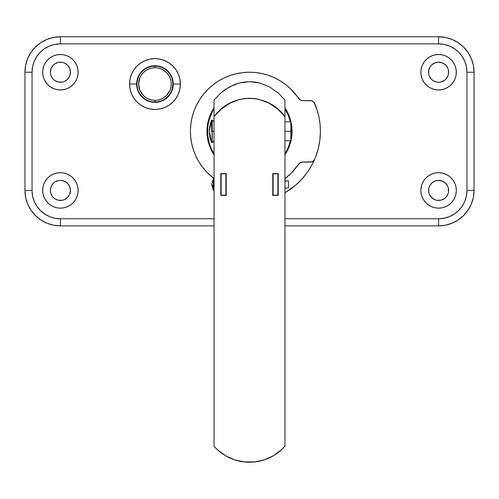 <?xml version="1.0" encoding="UTF-8"?>
<svg xmlns="http://www.w3.org/2000/svg" width="499" height="499" viewBox="0 0 499 499"><rect width="100%" height="100%" fill="white"/><g stroke="black" fill="none" stroke-linecap="round" stroke-linejoin="round"><path stroke-width="0.75" d="M136.632 84.044L129.54 84.044A25.412 25.412 0 0 1 154.952 58.633A25.412 25.412 0 0 1 180.364 84.044L179.877 79.085L178.43 74.32L176.078 69.922L172.922 66.074L169.067 62.918L164.676 60.566L159.911 59.119L154.952 58.633L149.993 59.119L145.228 60.566L140.837 62.918L136.988 66.074L133.826 69.922L131.48 74.32L130.033 79.085L129.54 84.044L130.033 88.997L131.48 93.768L133.826 98.16L136.988 102.008L140.837 105.17L145.228 107.516L149.993 108.963L154.952 109.449L159.911 108.963L164.676 107.516L169.067 105.17L172.922 102.008L176.078 98.16L178.43 93.768L179.877 88.997L180.364 84.044L173.272 84.044A18.32 18.32 0 0 0 154.952 65.725A18.32 18.32 0 0 0 136.632 84.044A18.32 18.32 0 0 0 154.952 102.364A18.32 18.32 0 0 0 173.272 84.044L180.364 84.044A25.412 25.412 0 0 1 154.952 109.449A25.412 25.412 0 0 1 129.54 84.044L136.632 84.044A18.32 18.32 0 0 1 154.952 65.725A18.32 18.32 0 0 1 173.272 84.044A18.32 18.32 0 0 1 154.952 102.364A18.32 18.32 0 0 1 136.632 84.044L137.032 87.849L138.217 91.485M214.127 107.678L211.975 111.258L208.788 118.968L207.771 123.016L206.954 131.318A42.546 42.546 0 0 0 214.046 154.833A42.546 42.546 0 0 1 206.954 131.318L207.771 139.614L208.788 143.668L211.975 151.372L214.127 154.952M284.954 154.833A42.546 42.546 0 0 0 292.046 131.318A42.546 42.546 0 0 1 284.954 154.833M314.707 103.455A70.908 70.908 0 0 1 320.408 131.318L320.052 124.17L318.973 117.097L317.183 110.173L313.99 102.289L311.719 100.786L302.562 100.586L300.336 100.031L290.25 88.516L285.285 84.287L279.883 80.632L274.107 77.595L268.038 75.206L261.738 73.503L255.295 72.511L248.776 72.23L242.264 72.667L235.846 73.821L229.59 75.68L223.583 78.212L217.888 81.393L212.574 85.179L207.715 89.533L203.367 94.392L199.575 99.7L196.394 105.395L193.862 111.408L192.009 117.664L190.855 124.083L190.412 130.588L190.693 137.106L191.691 143.556L193.394 149.85L195.776 155.925L198.814 161.695L202.475 167.096L206.705 172.061L214.046 178.592A59.094 59.094 0 0 1 208.869 88.41A59.094 59.094 0 0 1 298.633 98.484A4.728 4.728 0 0 0 302.562 100.586L310.359 100.586A4.728 4.728 0 0 1 314.707 103.455M438.609 208.133A17.727 17.727 0 0 0 448.433 205.158L451.127 202.943L453.335 200.255L454.976 197.192L455.98 193.868L456.323 190.406A17.727 17.727 0 0 1 438.596 208.133A17.727 17.727 0 0 1 420.869 190.406A17.727 17.727 0 0 0 438.584 208.133L442.052 207.796L445.376 206.786L448.445 205.145A17.727 17.727 0 0 0 456.323 190.431M453.341 82.061A17.727 17.727 0 0 0 456.323 72.243L455.98 68.762L454.976 65.438L453.335 62.375L451.127 59.687L448.445 57.485L445.376 55.844L442.052 54.834L438.596 54.497L435.134 54.834L431.81 55.844L428.747 57.485L426.059 59.687L423.857 62.375L422.216 65.438L421.206 68.762L420.869 72.224A17.727 17.727 0 0 0 428.741 86.957L431.81 88.604L435.134 89.608L438.596 89.951L442.052 89.608L445.376 88.604L448.445 86.963L451.127 84.761L453.335 82.073L454.976 79.01L455.98 75.68L456.323 72.224A17.727 17.727 0 0 1 438.596 89.951A17.727 17.727 0 0 1 420.869 72.224L421.206 75.68L422.216 79.01L423.857 82.073L426.059 84.761L428.747 86.963M428.753 86.969A17.727 17.727 0 0 0 448.426 86.976M448.464 86.951A17.727 17.727 0 0 0 453.329 82.085M70.253 86.963L72.941 84.761L75.143 82.073L76.784 79.01L77.794 75.68L78.131 72.224L77.794 68.762L76.784 65.438L75.143 62.375L72.941 59.687L70.253 57.485L67.19 55.844L63.866 54.834L60.404 54.497L56.948 54.834L53.624 55.844L50.555 57.485L47.873 59.687L45.665 62.375L44.024 65.438L43.02 68.762L42.677 72.224L43.02 75.68L44.024 79.01L45.665 82.073L47.873 84.761L50.555 86.963L53.624 88.604L56.948 89.608L60.404 89.951L63.866 89.608L67.19 88.604L70.253 86.963A17.727 17.727 0 0 0 78.131 72.224A17.727 17.727 0 0 1 60.404 89.951A17.727 17.727 0 0 1 42.677 72.224A17.727 17.727 0 0 0 45.659 82.061M45.671 82.085A17.727 17.727 0 0 0 50.536 86.951M50.574 86.976A17.727 17.727 0 0 0 70.247 86.969M42.677 190.431A17.727 17.727 0 0 0 60.391 208.133M60.416 208.133A17.727 17.727 0 0 0 78.131 190.406A17.727 17.727 0 0 1 60.404 208.133A17.727 17.727 0 0 1 42.677 190.406L43.02 193.868L44.024 197.192L45.665 200.255L47.873 202.943L50.555 205.145L53.624 206.786L56.948 207.796L60.404 208.133L63.866 207.796L67.19 206.786L70.253 205.145L72.941 202.943L75.143 200.255L76.784 197.192L77.794 193.868L78.131 190.406L77.794 186.95L76.784 183.626L75.143 180.557L72.941 177.875L70.253 175.667L67.19 174.032L63.866 173.022L60.404 172.679L56.948 173.022L53.624 174.032L50.555 175.667L47.873 177.875L45.665 180.557L44.024 183.626L43.02 186.95L42.677 190.406A17.727 17.727 0 0 1 60.404 172.679A17.727 17.727 0 0 1 78.131 190.406A17.727 17.727 0 0 0 70.259 175.673M70.259 188.447L69.685 186.564L70.453 190.406A10.049 10.049 0 0 1 60.404 200.455A10.049 10.049 0 0 1 50.362 190.406A10.049 10.049 0 0 1 60.404 180.364A10.049 10.049 0 0 1 70.453 190.406L69.685 194.254L67.508 197.51L64.252 199.687L62.363 200.261L58.445 200.261L60.404 200.455M60.404 62.175L58.445 62.369L62.363 62.369L64.252 62.943L67.508 65.12L69.685 68.382L70.453 72.224A10.049 10.049 0 0 1 60.404 82.266A10.049 10.049 0 0 1 50.362 72.224A10.049 10.049 0 0 1 60.404 62.175A10.049 10.049 0 0 1 70.453 72.224L69.685 76.066L70.259 74.183M448.638 72.224A10.049 10.049 0 0 1 438.596 82.266A10.049 10.049 0 0 1 428.547 72.224A10.049 10.049 0 0 1 438.596 62.175A10.049 10.049 0 0 1 448.638 72.224L448.445 74.183L448.364 69.885M448.638 190.406A10.049 10.049 0 0 1 438.596 200.455A10.049 10.049 0 0 1 428.547 190.406A10.049 10.049 0 0 1 438.596 180.364A10.049 10.049 0 0 1 448.638 190.406L448.445 192.371L448.302 187.83M312.368 164.121L314.707 159.175A4.728 4.728 0 0 1 310.359 162.044L301.415 162.187L298.633 164.146A4.728 4.728 0 0 1 302.562 162.044L311.719 161.844L313.99 160.347L315.231 157.921M298.633 164.146A59.094 59.094 0 0 1 284.954 178.592L291.285 173.103L298.633 164.146M137.537 78.368L137.905 78.368L137.537 78.368M149.282 66.997L149.282 66.623L149.282 66.997M160.628 66.623L160.628 66.997L160.628 66.623M171.999 78.368L172.373 78.374L171.999 78.368M156.842 102.264L156.842 101.908L156.842 102.264M137.088 82.154L136.732 82.154L137.088 82.154L138.354 77.17L140.013 74.064L142.252 71.338L144.972 69.105L148.078 67.446L151.447 66.423L154.952 66.08C149.7 65.357 137.231 70.746 136.988 84.044C137.231 97.336 149.7 102.725 154.952 102.008L154.952 100.349A16.311 16.311 0 0 1 138.641 84.044A16.311 16.311 0 0 1 154.952 67.733L154.952 66.08A17.964 17.964 0 0 1 172.916 84.044A17.964 17.964 0 0 1 154.952 102.008A17.964 17.964 0 0 1 136.988 84.044A17.964 17.964 0 0 1 154.952 66.08L158.457 66.423L161.826 67.446L164.932 69.105L167.658 71.338L169.891 74.064L171.55 77.17L172.573 80.539L172.916 84.044L171.999 89.714L172.373 89.714L171.999 89.714M160.628 101.085L160.628 101.459L160.628 101.085L156.842 101.908M50.555 70.265L50.362 72.224L51.123 68.382L53.299 65.12L54.821 63.872L58.445 62.369M52.052 77.807L53.299 79.329L52.052 77.807L50.698 74.8M58.445 82.079L62.363 82.079L58.445 82.079L54.821 80.576L53.299 79.329M65.987 80.576L67.508 79.329L64.552 81.374M62.363 180.557L60.404 180.364L62.363 180.557L65.868 181.979M60.404 180.364L58.445 180.557L60.404 180.364M53.299 183.308L51.123 186.564L53.299 183.308L54.821 182.054L58.445 180.557M50.555 188.447L50.362 190.406L51.123 186.564M58.445 200.261L54.821 198.758L53.299 197.51L52.052 195.988L50.636 192.745M438.596 36.77L60.404 36.77L60.404 43.862L438.596 43.862L438.596 36.77L60.404 36.77A35.454 35.454 0 0 0 24.95 72.224L32.042 72.224L24.95 72.224L25.63 65.307L27.651 58.657L30.926 52.526L35.335 47.155L40.706 42.746L46.837 39.465L53.487 37.45L60.404 36.77A35.454 35.454 0 0 0 24.95 72.224L24.95 190.406A35.454 35.454 0 0 0 60.404 225.866L53.487 225.18L46.837 223.165L40.706 219.891L35.335 215.481L30.926 210.104L27.651 203.979L25.63 197.323L24.95 190.406L32.042 190.406A28.362 28.362 0 0 0 60.404 218.774L60.404 225.866L60.404 218.774L214.046 218.774L60.404 218.774L54.871 218.225L49.551 216.616L44.648 213.99L40.35 210.466L36.82 206.168L34.2 201.265L32.585 195.939L32.042 190.406L32.042 72.224L32.585 66.691L34.2 61.371L36.82 56.468L40.35 52.164L44.648 48.64L49.551 46.02L54.871 44.405L60.404 43.862L438.596 43.862L438.596 36.77L445.513 37.45L452.163 39.465L458.294 42.746L463.665 47.155L468.074 52.526L471.349 58.657L473.37 65.307L474.05 72.224A35.454 35.454 0 0 0 438.596 36.77A35.454 35.454 0 0 1 474.05 72.224L466.958 72.224L466.958 190.406L466.415 195.939L464.8 201.265L462.18 206.168L458.65 210.466L454.352 213.99L449.449 216.616L444.129 218.225L438.596 218.774L284.954 218.774L438.596 218.774L438.596 225.866A35.454 35.454 0 0 0 474.05 190.406L473.37 197.323L471.349 203.979L468.074 210.104L463.665 215.481L458.294 219.891L452.163 223.165L445.513 225.18L438.596 225.866L438.596 218.774A28.362 28.362 0 0 0 466.958 190.406L474.05 190.406A35.454 35.454 0 0 1 438.596 225.866L284.954 225.866L438.596 225.866M446.948 184.83L445.701 183.308L447.877 186.564L448.445 188.447M440.555 180.557L436.637 180.557L438.596 180.364L442.438 181.125L445.701 183.308M433.013 182.054L431.492 183.308L434.448 181.256M429.315 186.564L428.741 188.447L429.315 186.564L431.492 183.308M438.596 200.455L440.555 200.261L436.637 200.261L434.748 199.687L431.492 197.51L429.315 194.254L428.741 192.371L428.741 188.447M440.555 62.369L438.596 62.175L442.438 62.943L445.701 65.12L447.877 68.382L448.445 70.265M428.741 74.183L429.315 76.066L428.741 74.183L428.741 70.265L430.244 66.641L431.492 65.12L434.748 62.943L438.596 62.175M436.637 82.079L438.596 82.266L436.637 82.079L433.132 80.657M438.596 82.266L440.555 82.079L438.596 82.266M445.701 79.329L447.877 76.066L445.701 79.329L444.179 80.576L440.555 82.079M474.05 190.406L466.958 190.406L466.958 72.224A28.362 28.362 0 0 0 438.596 43.862L444.129 44.405L449.449 46.02L454.352 48.64L458.65 52.164L462.18 56.468L464.8 61.371L466.415 66.691L466.958 72.224L474.05 72.224L474.05 190.406L474.05 72.224M284.954 192.726L295.558 185.235L301.845 179.153L307.334 172.348L311.944 164.913L315.605 156.973L318.262 148.64L319.871 140.044L320.408 131.318A70.908 70.908 0 0 1 284.954 192.726L287.461 191.211M428.741 175.673A17.727 17.727 0 0 0 420.869 190.406A17.727 17.727 0 0 1 438.596 172.679A17.727 17.727 0 0 1 456.323 190.406L455.98 186.95L454.976 183.626L453.335 180.557L451.127 177.875L448.445 175.667L445.376 174.032L442.052 173.022L438.596 172.679L435.134 173.022L431.81 174.032L428.747 175.667L426.059 177.875L423.857 180.557L422.216 183.626L421.206 186.95L420.869 190.406L421.206 193.868L422.216 197.192L423.857 200.255L426.059 202.943L428.747 205.145L431.81 206.786L435.134 207.796L438.596 208.133M60.404 225.866L214.046 225.866L60.404 225.866A35.454 35.454 0 0 1 24.95 190.406L24.95 72.224M70.247 175.66A17.727 17.727 0 0 0 50.574 175.654M50.536 175.679A17.727 17.727 0 0 0 45.671 180.551M45.659 180.569A17.727 17.727 0 0 0 42.677 190.387M69.517 175.199L67.77 174.282M47.873 202.943L48.203 203.268M54.435 207.097L56.094 207.603M75.143 200.255L76.784 197.192M50.555 192.371L50.362 190.406M65.987 182.054L67.508 183.308L69.685 186.564M42.677 72.224A17.727 17.727 0 0 1 60.404 54.497A17.727 17.727 0 0 1 78.131 72.224A17.727 17.727 0 0 0 60.416 54.497M60.391 54.497A17.727 17.727 0 0 0 42.677 72.205M55.676 55.14L54.004 55.695M67.989 88.248L69.517 87.431M75.143 82.073L76.784 79.01M69.685 76.066L67.508 79.329M64.252 81.505L62.363 82.079M50.555 74.183L50.362 72.224M456.323 72.205A17.727 17.727 0 0 0 438.609 54.497M438.584 54.497A17.727 17.727 0 0 0 420.869 72.224A17.727 17.727 0 0 1 438.596 54.497A17.727 17.727 0 0 1 456.323 72.224M451.127 59.687L450.797 59.362M444.565 55.532L442.906 55.027M423.857 62.375L422.216 65.438M429.483 87.431L431.23 88.348M448.445 74.183L447.877 76.066M433.013 80.576L431.492 79.329L429.315 76.066M456.323 190.387A17.727 17.727 0 0 0 453.341 180.569M453.329 180.551A17.727 17.727 0 0 0 448.464 175.679M448.426 175.654A17.727 17.727 0 0 0 428.753 175.66M431.011 174.382L429.483 175.199M423.857 180.557L422.216 183.626M443.324 207.49L444.996 206.942M448.445 192.371L447.877 194.254L445.701 197.51L444.179 198.758L440.555 200.261M434.748 181.125L436.637 180.557M190.693 137.106L190.556 135.46M199.594 99.675L201.396 96.993M285.297 84.3L286.438 85.192M317.196 110.204L317.851 112.443M320.408 131.318L319.953 139.352M319.622 141.884L318.574 147.348M317.857 150.18L316.235 155.295M284.873 154.952L287.025 151.372L290.212 143.668L291.229 139.614L292.046 131.318L291.229 123.016L290.212 118.968L287.025 111.258L284.873 107.678M292.046 131.281A42.546 42.546 0 0 0 291.846 127.183M291.84 127.108A42.546 42.546 0 0 0 291.235 123.041M291.223 122.991A42.546 42.546 0 0 0 290.225 118.999M290.206 118.93A42.546 42.546 0 0 0 288.821 115.069M288.796 115.001A42.546 42.546 0 0 0 287.031 111.277M287.012 111.24A42.546 42.546 0 0 0 284.954 107.796A42.546 42.546 0 0 1 292.046 131.318M206.954 131.318A42.546 42.546 0 0 1 214.046 107.796A42.546 42.546 0 0 0 210.191 115.032L208.788 118.968M142.689 97.648L145.783 99.9L149.276 101.459L153.018 102.258M24.95 190.406L32.042 190.406L32.042 72.224A28.362 28.362 0 0 1 60.404 43.862L60.404 36.77M288.852 190.306L295.165 185.566M296.705 184.231L300.997 180.064M302.756 178.137L306.398 173.633M307.715 171.799L311.869 165.063M243.655 461.868L254.502 461.968L264.283 459.86L273.402 455.743L281.448 449.805L284.954 446.225L284.954 100.05L277.931 92.714L284.954 100.05L284.954 446.225A47.274 47.274 0 0 1 214.046 446.225L214.046 100.05L214.046 446.225L217.552 449.805L225.598 455.743L234.717 459.86L244.498 461.968L255.345 461.868M277.301 453.192L277.824 452.805M221.176 452.805L221.681 453.179M228.199 457.159L231.343 458.606M233.339 459.386L236.62 460.446M238.628 460.964L242.283 461.675M255.357 461.868L260.372 460.964M262.38 460.446L265.661 459.386M267.657 458.606L270.801 457.159M220.783 195.371L220.783 173.627L226.215 173.627L226.215 195.371L220.783 195.371L220.783 173.627L226.215 173.627L226.215 195.371L220.783 195.371M278.217 173.627L278.217 195.371L272.785 195.371L272.785 173.627L278.217 173.627L278.217 195.371L272.785 195.371L272.785 173.627L278.217 173.627M284.954 116.591L277.544 108.932L268.967 103.15L259.492 99.494L254.527 98.546L249.5 98.222L244.473 98.546L239.508 99.494L230.033 103.15L221.456 108.932L214.046 116.591C231.555 92.434 267.445 92.434 284.954 116.591M221.063 92.714L229.521 86.876L239.177 83.04L249.519 81.68L259.836 83.04L254.758 82.029L249.519 81.68L244.292 82.023L239.177 83.04L234.206 84.68L225.118 89.583L221.063 92.714L214.046 100.05M277.931 92.714L269.479 86.876L259.836 83.04M281.717 449.555L280.625 450.541M278.149 452.562L276.783 453.566M274.263 455.225L272.803 456.092M226.197 456.092L224.737 455.225M222.217 453.566L220.839 452.556M218.375 450.541L217.277 449.549M226.309 173.864L221.138 173.864L221.138 195.134L225.866 195.134L225.866 173.864L226.215 173.864M226.59 195.134L221.138 195.134L221.138 173.864L225.866 173.864L225.866 195.134M272.785 173.864L273.134 173.864L273.134 195.134L272.41 195.134M273.134 195.134L273.134 173.864L277.862 173.864L277.862 195.134L273.134 195.134L277.862 195.134L277.862 173.864L272.691 173.864M211.682 131.324L212.275 131.324L212.275 120.091L212.275 131.324L214.046 131.324L212.275 131.324L212.275 142.546L211.682 120.091L211.682 131.324M209.318 131.318A27.844 27.844 180 0 0 211.682 142.546L209.318 131.318L211.682 120.091A27.844 27.844 180 0 0 209.318 131.318L211.682 120.091L212.275 120.091L214.046 121.862M284.954 131.324L290.867 131.324L290.867 121.862L290.867 131.324L284.954 131.324M290.867 140.768L290.867 131.324L290.867 140.768L284.954 140.768M211.682 142.546L212.275 142.546L214.046 140.768M213.335 190.057L213.335 186.514L211.682 184.499A11.377 3.873 0 0 0 213.335 186.514L213.335 190.406L211.682 184.499L213.335 178.592L213.335 178.941L214.046 178.941L213.335 178.941L213.335 186.514L213.335 178.592L214.046 178.592M220.783 181.168L221.138 181.168L220.783 181.168M225.866 181.168L226.215 181.168L225.866 181.168M272.785 181.168L273.134 181.168L272.785 181.168M277.862 181.168L278.217 181.168L277.862 181.168M284.954 181.168L288.503 180.956L284.954 181.168M288.503 188.042L288.503 181.168L288.503 188.042L284.954 188.042M284.954 108.882A41.953 41.953 0 0 1 290.374 121.862A41.953 41.953 0 0 0 284.954 108.882L288.241 115.213L290.374 121.862M290.867 124.301L291.248 127.151A41.953 41.953 0 0 0 290.867 124.301A41.953 41.953 0 0 1 290.867 138.335A41.953 41.953 0 0 0 291.453 131.237M288.272 147.355A41.953 41.953 0 0 0 290.374 140.768A41.953 41.953 0 0 1 284.954 153.748A41.953 41.953 0 0 0 286.526 151.041L284.954 153.748M214.046 153.748L210.759 147.417L209.368 143.544L207.752 135.478A41.953 41.953 0 0 0 214.046 153.748A41.953 41.953 0 0 1 214.046 108.882A41.953 41.953 0 0 0 212.474 111.589L214.046 108.882M210.728 115.281A41.953 41.953 0 0 0 207.547 131.393M207.547 131.368L207.752 135.478L207.74 127.251L208.339 123.178L209.337 119.186L212.474 111.583M291.453 131.268L291.248 127.151L291.453 131.268L290.867 138.335M290.374 140.768L288.279 147.324L286.526 151.047M154.952 67.733L151.771 68.045L148.708 68.974L145.889 70.484L143.419 72.511L141.392 74.981L139.882 77.8L138.641 84.044L139.882 90.282L143.419 95.577L145.889 97.604L148.708 99.108L151.771 100.037L154.952 100.349L158.133 100.037L161.196 99.108L164.015 97.604L166.485 95.577L170.022 90.282L170.951 87.225L171.263 84.044L170.951 80.863L170.022 77.8L168.512 74.981L166.485 72.511L164.015 70.484L161.196 68.974L158.133 68.045L154.952 67.733A16.311 16.311 0 0 1 171.263 84.044A16.311 16.311 0 0 1 154.952 100.349L154.952 102.008C160.21 102.725 172.673 97.336 172.916 84.044C172.673 70.746 160.21 65.357 154.952 66.08L154.952 67.733M284.954 121.862L290.867 121.862M220.783 180.956L221.138 180.956M225.866 180.956L226.215 180.956M272.785 180.956L273.134 180.956M277.862 180.956L278.217 180.956M284.954 180.956L288.503 180.956M220.783 188.042L221.138 188.042M225.866 188.042L226.215 188.042M272.785 188.042L273.134 188.042M277.862 188.042L278.217 188.042M213.335 190.406L214.046 190.406"/></g></svg>
